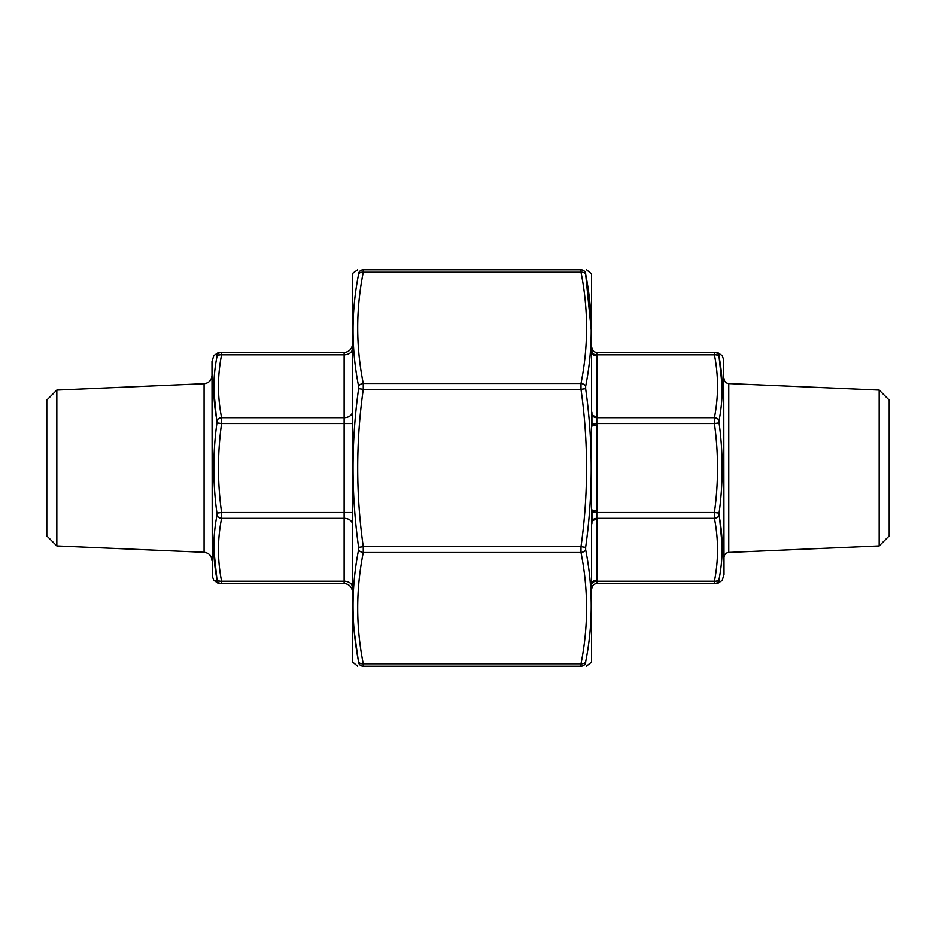 <?xml version="1.0" encoding="UTF-8"?>
<svg xmlns="http://www.w3.org/2000/svg" width="936" height="936" viewBox="0 0 936 936"><rect width="100%" height="100%" fill="white"/><g stroke="black" fill="none" stroke-linecap="round" stroke-linejoin="round"><path stroke-width="1.4" d="M212.273 359.81L212.273 576.19L211.981 361.507L213.794 355.633L218.579 352.381M56.827 390.078L56.827 545.922L46.8 535.883L46.8 400.117L56.827 390.078L204.071 383.713C208.904 383.07 211.536 380.32 211.981 375.465M213.806 549.607L216.93 579.255C212.788 558.113 212.788 536.843 216.93 515.479L216.93 513.103C212.788 483.034 212.788 452.965 216.93 422.896L216.93 420.521C212.788 399.145 212.788 377.887 216.93 356.745L216.93 355.762A4.961 4.914 -90 0 1 221.586 352.381C217.433 352.381 217.433 352.381 221.586 352.381L221.586 354.791C217.433 375.757 217.433 396.724 221.586 417.69L221.586 423.528C217.433 453.176 217.433 482.824 221.586 512.472L221.586 518.31C217.433 539.276 217.433 560.243 221.586 581.209L221.586 583.619C217.433 583.619 217.433 583.619 221.586 583.619L344.12 583.619L221.586 583.619L221.668 582.882M221.586 352.381L344.12 352.381A8.26 8.26 0 0 0 352.381 344.12M213.934 580.355L218.579 583.619M216.93 579.255L216.918 580.238C212.788 580.402 212.788 580.402 216.93 580.238C212.788 580.402 212.788 580.402 216.93 580.238L216.93 579.255A4.961 3.475 169.1 0 0 221.586 581.209L344.12 581.209L344.12 518.31L221.586 518.31A4.961 3.475 -169.1 0 1 216.93 515.479M216.93 355.762C212.788 355.598 212.788 355.598 216.93 355.762C212.788 355.598 212.788 355.598 216.93 355.762L216.93 356.745A4.961 3.475 10.9 0 1 221.586 354.791L344.12 354.791L344.12 352.381M213.806 390.347L216.38 417.468M344.12 583.619A8.26 8.26 0 0 1 352.381 591.88A8.26 8.26 0 0 0 344.12 583.619L344.12 581.209A8.26 5.838 180 0 1 352.381 587.048M216.93 513.103L221.586 512.472L344.12 512.472L344.12 423.528L221.586 423.528L216.93 422.896M216.93 420.521A4.961 3.475 -10.9 0 1 221.586 417.69L344.12 417.69L344.12 354.791A8.26 5.838 0 0 0 352.381 348.952M221.586 583.619A4.961 4.914 -90 0 1 216.93 580.238M56.827 545.922L204.071 552.287C208.904 552.93 211.536 555.68 211.981 560.535M591.962 414.765A4.961 3.498 -177.1 0 0 596.817 417.69L596.817 423.528L591.962 423.704L591.903 413.478A4.961 3.498 180 0 0 596.84 416.637L596.817 417.69L714.414 417.69C718.567 396.724 718.567 375.757 714.414 354.791L714.414 352.381C718.567 352.381 718.567 352.381 714.414 352.381L596.817 352.381L596.817 354.791L596.817 352.381L714.414 352.381A4.961 4.914 -90 0 1 719.07 355.762C723.212 355.598 723.212 355.598 719.07 355.762L719.07 356.745C723.212 377.887 723.212 399.157 719.07 420.521L719.07 422.896C723.212 452.965 723.212 483.034 719.07 513.103L719.07 515.479C723.212 536.855 723.212 558.113 719.07 579.255L719.07 580.238C723.212 580.402 723.212 580.402 719.07 580.238C723.212 580.402 723.212 580.402 719.07 580.238L719.07 579.255A4.961 3.475 10.9 0 1 714.414 581.209C718.567 560.243 718.567 539.276 714.414 518.31L714.414 512.472C718.567 482.824 718.567 453.176 714.414 423.528L714.414 417.69A4.961 3.475 10.9 0 1 719.07 420.521M719.07 422.896L714.414 423.528L596.817 423.528L596.84 425.014L591.903 425.014L591.962 423.704M722.194 386.392L719.07 356.745A4.961 3.475 -10.9 0 0 714.414 354.791L596.817 354.791A4.961 3.498 177.1 0 1 591.962 352.123L591.903 352.685A4.961 3.498 180 0 0 596.84 355.844L596.84 416.637M591.903 413.478L591.88 412.191M591.88 426.348L591.903 425.014M596.84 425.014L596.84 510.986L591.903 510.986L591.88 509.652M596.84 510.986L596.817 512.472L591.962 512.296L591.903 510.986M591.962 348.414A4.961 4.949 -90 0 0 596.817 352.381A4.961 4.961 0 0 1 591.903 347.911L591.962 352.123M719.07 513.103L714.414 512.472L596.817 512.472L596.817 518.31A4.961 3.498 -2.9 0 0 591.962 521.235L591.962 512.296M719.07 515.479A4.961 3.475 -10.9 0 1 714.414 518.31L596.817 518.31L596.84 519.363A4.961 3.498 0 0 0 591.903 522.522L591.962 521.235M591.88 523.809L591.903 522.522M596.84 519.363L596.84 580.156A4.961 3.498 -0 0 0 591.903 583.315L591.962 583.877A4.961 3.498 2.9 0 1 596.817 581.209L596.817 583.619A4.961 4.949 -90 0 0 591.962 587.586L591.903 588.089A4.961 4.961 0 0 1 596.84 583.619A4.961 4.961 0 0 0 591.903 588.089M596.84 583.619L596.817 581.209L714.414 581.209L714.414 583.619C718.567 583.619 718.567 583.619 714.414 583.619L596.817 583.619M591.88 582.707L591.903 583.315M723.727 576.19L723.727 359.81L724.019 574.493L722.206 580.367L717.421 583.619M723.727 359.81L722.206 355.633L717.421 352.381M879.173 545.922L879.173 390.078L728.77 383.573L728.77 552.427L879.173 545.922L889.2 535.883L889.2 400.117L879.173 390.078M722.194 545.653L719.62 518.532M719.07 356.745L719.07 355.762M719.07 580.238A4.961 4.914 -90 0 1 714.414 583.619L714.414 581.209M724.019 557.376C724.288 554.463 725.868 552.813 728.77 552.427M585.655 662.828C593.085 662.992 593.085 662.992 585.655 662.828L585.655 661.846L585.655 662.828A4.961 4.914 -90 0 1 580.999 666.21L580.999 663.788C588.428 626.699 588.428 589.61 580.999 552.521L580.999 546.683C588.428 494.231 588.428 441.769 580.999 389.317L580.999 383.479C588.428 346.39 588.428 309.301 580.999 272.212L580.999 269.79C588.428 269.79 588.428 269.79 580.999 269.79L363.262 269.79C355.832 269.79 355.832 269.79 363.262 269.79L363.262 272.212C355.832 309.301 355.832 346.39 363.262 383.479L363.262 389.317C355.832 441.769 355.832 494.231 363.262 546.683L363.262 552.521C355.832 589.61 355.832 626.699 363.262 663.788L363.262 666.21C355.832 666.21 355.832 666.21 363.262 666.21L580.999 666.21C588.428 666.21 588.428 666.21 580.999 666.21L431.601 666.21M432.116 666.21L363.262 666.21L363.344 665.473M586.369 666.21L591.587 662.08L591.587 273.92L591.587 662.08M352.673 273.92L352.673 662.08L352.381 275.617L352.989 273.043L357.646 269.79M358.605 273.172C351.175 273.008 351.175 273.008 358.605 273.172L358.605 274.154L358.605 273.172C351.175 273.008 351.175 273.008 358.605 273.172A4.961 4.914 90 0 1 363.262 269.79M354.194 631.355L358.605 662.828C351.175 662.992 351.175 662.992 358.605 662.828L358.605 661.846C351.175 624.499 351.175 587.106 358.605 549.678L358.605 547.326C351.175 494.325 351.175 441.453 358.605 388.674L358.605 386.322C351.175 348.742 351.175 311.349 358.605 274.154A4.961 3.475 -169 0 1 363.262 272.212L580.999 272.212A4.961 3.475 -11 0 1 585.655 274.154L585.655 273.172C593.085 273.008 593.085 273.008 585.655 273.172L585.655 274.154C593.085 311.501 593.085 348.894 585.655 386.322L585.655 388.674C593.085 441.675 593.085 494.547 585.655 547.326L585.655 549.678C593.085 587.258 593.085 624.651 585.655 661.846A4.961 3.475 11 0 1 580.999 663.788L363.262 663.788A4.961 3.475 -11 0 1 358.605 661.846M591.271 330.35L585.655 274.154M585.655 273.172A4.961 4.914 -90 0 0 580.999 269.79L580.917 270.527M358.605 662.828A4.961 4.914 90 0 0 363.262 666.21M585.655 386.322A4.961 3.475 11 0 0 580.999 383.479L363.262 383.479A4.961 3.475 169 0 0 358.605 386.322M585.655 388.674L580.999 389.317L363.262 389.317L358.605 388.674M358.605 549.678A4.961 3.475 11 0 0 363.262 552.521L580.999 552.521A4.961 3.475 -11 0 0 585.655 549.678M585.655 547.326L580.999 546.683L363.262 546.683L358.605 547.326M204.071 552.287L204.071 383.713M352.381 524.148A8.26 5.838 180 0 0 344.12 518.31L344.12 512.472L352.381 512.472M352.381 423.528L344.12 423.528L344.12 417.69A8.26 5.838 0 0 0 352.381 411.852M596.817 354.791L596.84 355.844M596.84 580.156L596.817 581.209M212.273 576.19L213.794 580.367M728.77 383.573C725.868 383.187 724.288 381.537 724.019 378.624M352.673 662.08L357.646 666.21M591.587 273.92L586.615 269.79"/></g></svg>
